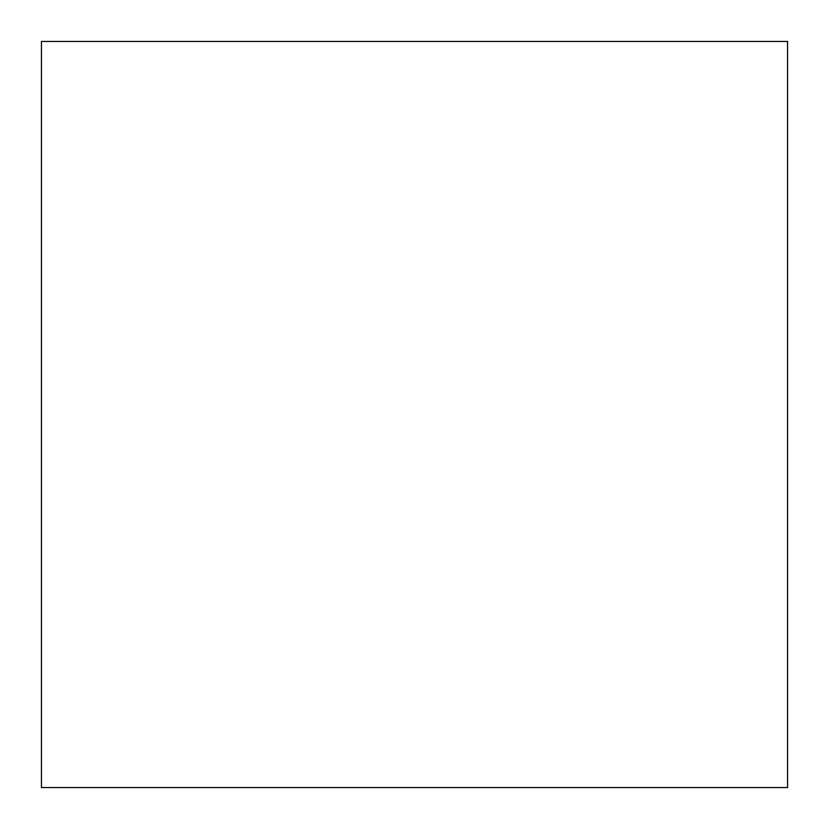 <?xml version="1.0" encoding="UTF-8"?>
<svg xmlns="http://www.w3.org/2000/svg" width="829" height="829" viewBox="0 0 829 829"><rect width="100%" height="100%" fill="white"/><g stroke="black" fill="none" stroke-linecap="round" stroke-linejoin="round"><path stroke-width="1.24" d="M41.45 787.55L787.55 787.55L41.45 787.55L41.45 41.45L787.55 41.45L41.45 41.45L41.45 787.55L787.55 787.55L41.45 787.55M787.55 41.45L787.55 787.55L787.55 41.45"/></g></svg>
